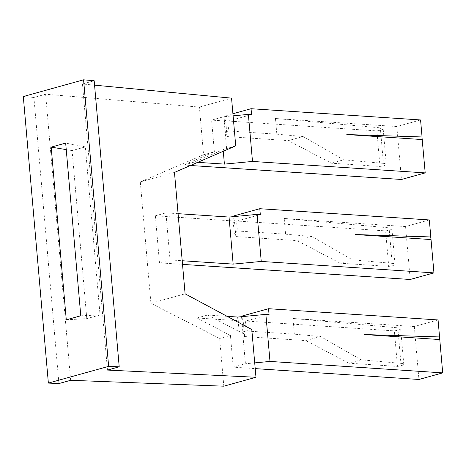 <?xml version="1.0" encoding="UTF-8"?>
<svg xmlns="http://www.w3.org/2000/svg" width="466" height="466" viewBox="0 0 466 466"><rect width="100%" height="100%" fill="white"/><g stroke="black" fill="none" stroke-linecap="round" stroke-linejoin="round"><path stroke-width="0.35" stroke-dasharray="2.33 1.75" d="M86.793 318.651L72.09 150.588L85.342 146.912L100.05 314.969L86.793 318.651L66.277 319.804M66.242 149.621L72.09 150.588M70.651 380.297L45.621 94.225L199.396 107.075L203.566 154.788L140.301 181.903L150.92 303.302L219.637 338.473L223.814 386.192M94.563 85.156L82.459 84.008L107.483 370.074M80.781 315.779L100.05 314.969M85.342 146.912L65.671 143.091M82.459 84.008L94.179 80.752M58.926 383.547L33.902 97.481L45.621 94.225M33.902 97.481L23.3 96.538M150.92 303.302L185.095 293.819M140.301 181.903L174.47 172.42M429.32 219.946L405.566 226.54L284.208 218.49L285.582 234.177L237.421 230.985L236.559 221.181L155.359 215.799L159.477 262.853L182.521 264.379M155.359 215.799L165.919 212.869L170.038 259.923L159.477 262.853M235.726 145.864L223.138 149.633L194.188 162.11L183.627 165.04L214.372 151.788L203.566 154.788M214.372 151.788L211.599 120.111L223.808 116.721L233.099 115.836M199.396 107.075L231.555 98.145M226.581 148.404L223.808 116.721M420.571 119.954L396.816 126.542L275.458 118.498L276.833 134.185L228.672 130.993L227.81 121.189L211.599 120.111M396.816 126.542L401.447 179.48M183.627 165.04L190.454 165.494M194.188 162.11L197.718 162.343M223.138 149.633L223.284 151.258M227.81 121.189L251.57 114.595M379.982 166.426A9.984 1.689 175 0 0 386.273 164.282A9.984 1.689 175 0 0 383.431 163.362L380.32 127.83A9.984 1.689 175 0 1 383.163 128.756A9.984 1.689 175 0 1 376.872 130.894L379.982 166.426L331.448 163.205L288.303 140.615L303.069 136.521L343.646 159.821L331.448 163.205M343.646 159.821L383.431 163.362M276.833 134.185L303.069 136.521M275.458 118.498L380.32 127.83M228.672 130.993L225.369 131.907L227.064 136.555L288.303 140.615M227.064 136.555L225.69 120.869L376.872 130.894M225.69 120.869L224 116.22L225.369 131.907M232.918 113.745L224 116.22M388.726 266.418A9.984 1.689 175 0 0 395.022 264.28A9.984 1.689 175 0 0 392.174 263.36L389.069 227.827A9.984 1.689 175 0 1 391.912 228.748A9.984 1.689 175 0 1 385.621 230.886L388.726 266.418L340.197 263.203L352.395 259.818L392.174 263.36M285.582 234.177L311.818 236.512L352.395 259.818M311.818 236.512L297.052 240.607L340.197 263.203M232.79 216.696L234.118 231.899L235.813 236.547L297.052 240.607M235.813 236.547L234.439 220.867L385.621 230.886M234.439 220.867L232.75 216.212M405.566 226.54L410.197 279.478M284.208 218.49L389.069 227.827M237.421 230.985L234.118 231.899M236.559 221.181L260.313 214.587M178.082 213.673L165.919 212.869M170.038 259.923L182.2 260.733M397.475 366.416A9.984 1.689 175 0 0 403.772 364.272A9.984 1.689 175 0 0 400.923 363.352L397.818 327.819A9.984 1.689 175 0 1 400.661 328.746A9.984 1.689 175 0 1 394.37 330.883L397.475 366.416L348.947 363.195L361.144 359.81L400.923 363.352M438.069 319.944L414.315 326.532L292.957 318.488L294.331 334.174L320.561 336.51L361.144 359.81M320.561 336.51L305.801 340.605L348.947 363.195M241.539 316.688L242.868 331.897L244.563 336.545L305.801 340.605M244.563 336.545L243.188 320.858L394.37 330.883M243.188 320.858L241.493 316.21M414.315 326.532L418.946 379.47M292.957 318.488L397.818 327.819M294.331 334.174L246.165 330.982L242.868 331.897M269.063 314.585L245.308 321.179L246.165 330.982M254.716 362.886L245.425 363.771L233.21 367.156L255.217 368.618M233.21 367.156L230.443 335.479L219.637 338.473M245.308 321.179L197.007 317.975L230.443 335.479M227.14 316.344L207.568 315.045L197.007 317.975M207.568 315.045L239.052 331.53L238.243 322.291M251.797 329.549L242.652 332.089L239.052 331.53M242.652 332.089L245.425 363.771M386.273 164.282L383.163 128.756M395.022 264.28L391.912 228.748M403.772 364.272L400.661 328.746"/><path stroke-width="0.7" d="M51.173 147.116L66.277 319.804L80.781 315.779L65.671 143.091L51.173 147.116L66.242 149.621M94.563 85.156L231.555 98.145L235.726 145.864L174.47 172.42L185.095 293.819L251.797 329.549L255.974 377.268L223.814 386.192L70.651 380.297L58.926 383.547L48.371 383.087L23.3 96.538L83.577 79.808L108.648 366.363L48.371 383.087M255.974 377.268L107.483 370.074L119.209 366.818L108.648 366.363M83.577 79.808L94.179 80.752L119.209 366.818M190.454 165.494L401.447 179.48L425.202 172.892L421.957 136.987M197.718 162.343L224.408 164.114L252.49 161.44L425.202 172.892M223.284 151.258L224.408 164.114M233.099 115.836L248.372 114.386L251.57 114.595L251.052 108.712L232.918 113.745M422.289 139.561L346.809 134.552L422.062 136.957L420.571 119.954L251.052 108.712M252.49 161.44L248.372 114.386M182.2 260.733L233.157 264.111L261.24 261.432L433.951 272.884L431.038 239.553L355.558 234.549L430.805 236.949L429.32 219.946L259.801 208.71L260.313 214.587L257.121 214.377L229.039 217.051L178.082 213.673M431.038 239.553L430.706 236.978M259.801 208.71L232.75 216.212L232.79 216.696M261.24 261.432L257.121 214.377M233.157 264.111L229.039 217.051M182.521 264.379L410.197 279.478L433.951 272.884M255.217 368.618L418.946 379.47L442.7 372.882L439.782 339.545L364.301 334.541L439.555 336.947L438.069 319.944L268.55 308.702L241.493 316.21L241.539 316.688M439.782 339.545L439.455 336.97M268.55 308.702L269.063 314.585L265.87 314.375L237.788 317.049L227.14 316.344M442.7 372.882L269.989 361.43L265.87 314.375M269.989 361.43L254.716 362.886M238.243 322.291L237.788 317.049"/></g></svg>

